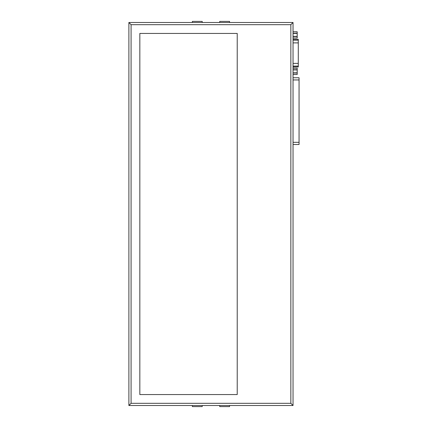<?xml version="1.0" encoding="UTF-8"?>
<svg xmlns="http://www.w3.org/2000/svg" width="428" height="428" viewBox="0 0 428 428"><rect width="100%" height="100%" fill="white"/><g stroke="black" fill="none" stroke-linecap="round" stroke-linejoin="round"><path stroke-width="0.64" d="M293.036 405.503L293.036 22.497L128.887 22.497L128.887 405.503L293.036 405.503L290.847 403.315L290.847 24.685L293.036 22.497M128.887 22.497L131.08 24.685L131.08 403.315L290.847 403.315M128.887 405.503L131.08 403.315M139.833 33.438L237.224 33.438L237.224 394.562L139.833 394.562L139.833 33.438M229.569 22.497L229.569 21.4L219.719 21.4L219.719 22.497M202.209 22.497L202.209 21.4L192.359 21.4L192.359 22.497M219.719 405.503L219.719 406.6L229.569 406.6L229.569 405.503M192.359 405.503L192.359 406.6L202.209 406.6L202.209 405.503M293.036 68.271L297.198 68.271L297.198 74.493L293.036 74.461M293.036 31.806L297.198 31.806L297.198 38.028L293.036 38.001M293.036 66.95L298.289 66.95L298.289 63.387L293.036 63.387M293.036 39.323L298.289 39.323L298.289 40.189L293.036 40.189M298.289 63.387L298.289 40.189M293.036 77.757L299.054 77.757L299.054 144.509L293.036 144.509M299.054 130.283L299.054 121.531M299.054 120.434L299.054 111.681M299.054 110.585L299.054 101.832M290.847 24.685L131.08 24.685M293.036 69.914L297.198 69.914M293.036 72.819L297.198 72.819M293.036 73.011L297.198 73.011M293.036 69.727L297.198 69.727M293.036 33.261L297.198 33.261M293.036 33.448L297.198 33.448M293.036 36.359L297.198 36.359M293.036 36.546L297.198 36.546M298.289 66.083L293.036 66.083M298.289 66.907L293.036 66.907M298.289 39.365L293.036 39.365M298.289 42.886L293.036 42.886M293.036 79.945L299.054 79.945M293.036 142.321L299.054 142.321M293.036 74.493L297.198 74.493M293.036 68.239L297.198 68.239M293.036 38.028L297.198 38.028M293.036 31.779L297.198 31.779"/></g></svg>
